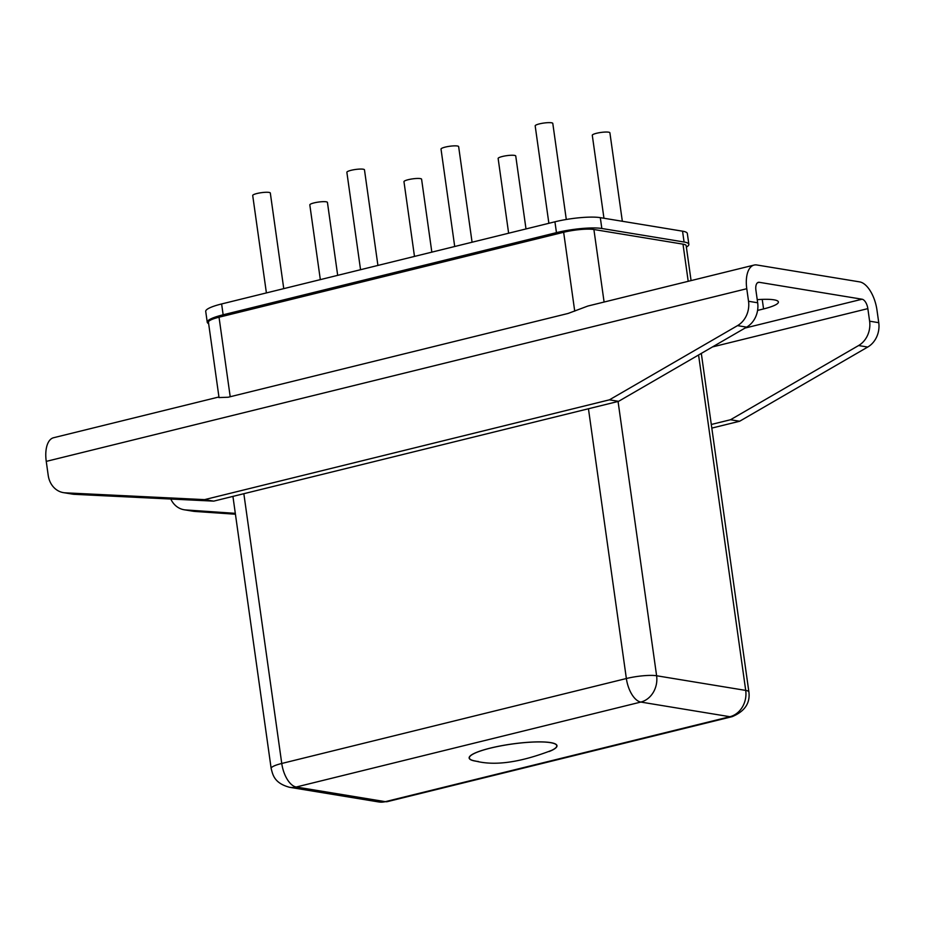 <?xml version="1.0" encoding="UTF-8"?>
<svg xmlns="http://www.w3.org/2000/svg" width="925" height="925" viewBox="0 0 925 925"><rect width="100%" height="100%" fill="white"/><g stroke="black" fill="none" stroke-linecap="round" stroke-linejoin="round"><path stroke-width="1.39" d="M283.755 288.646L270.32 193.024A8.892 1.596 172 0 0 261.289 192.689A8.892 1.596 172 0 0 252.71 195.499L266.4 292.924M337.683 275.349L327.438 202.413A8.892 1.596 172 0 0 318.408 202.078A8.892 1.596 172 0 0 309.817 204.899L320.328 279.627M431.836 252.143L421.592 179.207A8.892 1.596 172 0 0 412.562 178.872A8.892 1.596 172 0 0 403.971 181.682L414.481 256.422M526.001 228.938L515.745 156.001A8.892 1.596 172 0 0 506.715 155.666A8.892 1.596 172 0 0 498.136 158.476L508.634 233.216M622.34 221.283L609.899 132.795A8.892 1.596 172 0 0 600.868 132.46A8.892 1.596 172 0 0 592.289 135.27L603.956 218.254M377.92 265.429L364.473 169.818A8.892 1.596 172 0 0 355.454 169.483A8.892 1.596 172 0 0 346.863 172.293L360.553 269.718M472.074 242.223L458.638 146.612A8.892 1.596 172 0 0 449.608 146.277A8.892 1.596 172 0 0 441.017 149.087L454.707 246.501M566.297 219.479L552.792 123.395A8.892 1.596 172 0 0 543.761 123.06A8.892 1.596 172 0 0 535.182 125.881L548.872 223.295M208.645 323.646A33.346 5.966 -8 0 1 207.246 322.247L205.72 311.424A33.346 5.966 -8 0 1 221.618 303.955L554.931 221.803A33.346 5.966 -8 0 1 600.313 217.653L682.546 231.181A33.346 5.966 -8 0 1 687.333 233.505L688.847 244.339A33.346 5.966 -8 0 1 686.373 247.114M207.246 322.247A33.346 5.966 -8 0 1 223.145 314.789L556.457 232.637A33.346 5.966 -8 0 1 601.828 228.487L684.072 242.015A33.346 5.966 -8 0 1 688.847 244.339M218.971 397.126L208.437 322.189A22.235 3.978 -8 0 1 219.028 317.217L563.649 232.267A22.235 3.978 172 0 1 593.896 229.504L682.997 244.154L688.212 281.304M691.079 280.599L686.177 245.703A22.235 3.978 172 0 0 682.997 244.154M235.424 514.219L194.782 511.433A22.235 18.986 99.3 0 1 193.256 511.259L184.121 509.756A22.235 18.986 99.3 0 1 170.801 499.038M235.308 513.34L185.636 509.929A22.235 18.986 99.3 0 1 184.121 509.756M711.811 428.102L739.653 421.245L867.731 347.048A22.235 18.986 -80.7 0 0 878.75 322.686L876.981 310.129A26.686 13.042 76.2 0 0 859.626 281.882L756.823 264.978A26.686 13.042 -103.8 0 0 754.095 265.07L587.872 306.036L568.112 313.448L228.209 397.23L218.855 397.577M757.587 310.418L763.564 308.938A31.126 5.562 172 0 0 778.399 301.978A31.126 5.562 172 0 0 757.24 299.665M754.095 265.07A26.686 13.042 -103.8 0 0 746.776 288.716L748.533 301.272A22.235 18.986 99.3 0 1 737.514 325.635L609.436 399.831L618.582 401.334L746.648 327.138A22.235 18.986 -80.7 0 0 757.668 302.776L755.91 290.219A8.892 4.348 -103.8 0 1 758.35 282.333A8.892 4.348 -103.8 0 1 759.263 282.31L862.065 299.214A8.892 4.348 -103.8 0 1 867.847 308.626L869.616 321.183A22.235 18.986 99.3 0 1 858.585 345.545L730.519 419.742L711.302 424.471M218.601 397.056L53.569 437.733A26.686 13.042 76.2 0 0 46.25 461.39L48.204 475.334A22.235 18.986 99.3 0 0 63.432 492.632L72.566 494.135A22.235 18.986 -80.7 0 0 74.416 494.332L213.71 501.13L204.575 499.627L65.27 492.828A22.235 18.986 99.3 0 1 63.432 492.632M609.436 399.831L204.575 499.627M213.71 501.13L618.582 401.334M739.653 421.245L730.519 419.742M549.08 751.551A44.354 7.932 172 0 0 556.064 744.371A44.354 7.932 172 0 0 490.285 748.117A44.354 7.932 172 0 0 469.68 756.511A44.354 7.932 172 0 0 478.375 761.495M550.444 742.648A44.122 7.886 -8 0 1 555.844 744.405A44.122 7.886 -8 0 1 551.67 750.348C520.208 762.478 494.84 766.039 475.554 761.055A44.122 7.886 -8 0 1 469.9 756.477A44.122 7.886 -8 0 1 504.657 745.192A44.122 7.886 -8 0 1 550.444 742.648M221.618 303.955L223.145 314.789M554.931 221.803L556.457 232.637M601.828 228.487L600.313 217.653M682.546 231.181L684.072 242.015M194.782 511.433L185.636 509.929M763.564 308.938L762.223 299.376M862.065 299.214L745.087 328.051M867.847 308.626L712.504 346.921M759.263 282.31L757.529 282.738M746.776 288.716L46.25 461.39M65.27 492.828L74.416 494.332M737.514 325.635L746.648 327.138M748.533 301.272L757.668 302.776M869.616 321.183L878.75 322.686M858.585 345.545L867.731 347.048M378.66 801.94A22.235 18.986 -80.7 0 0 385.309 801.663L296.22 787.013A22.235 18.986 99.3 0 1 289.56 787.291L378.66 801.94L387.587 801.582A22.235 10.869 76.2 0 1 385.309 801.663L729.918 716.713A22.235 18.986 -80.7 0 0 745.712 690.408L656.611 675.759L618.062 401.462M232.927 496.39L271.152 768.444A22.235 3.978 -8 0 1 281.755 763.472A22.235 10.869 76.2 0 0 296.22 787.013L640.828 702.063L729.918 716.713A22.235 10.869 -103.8 0 0 732.195 716.644C744.752 711.348 750.314 703.116 748.892 691.958A22.235 3.978 -8 0 0 745.712 690.408L698.572 354.992M243.842 493.696L281.755 763.472L626.364 678.522A22.235 10.869 -103.8 0 0 640.828 702.063A22.235 18.986 -80.7 0 0 656.611 675.759A22.235 3.978 -8 0 0 626.364 678.522L588.45 408.757M604.094 302.036L593.896 229.504M574.726 311.147L563.649 232.267M219.028 317.217L230.209 396.744M732.195 716.644L387.587 801.582M701.312 353.396L748.892 691.958M271.152 768.444C272.817 774.653 274.066 783.128 289.56 787.291M470.605 755.586L469.9 756.477M554.919 743.735L555.844 744.405"/></g></svg>
